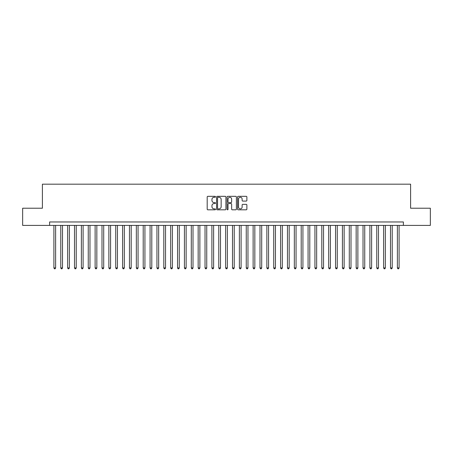 <?xml version="1.0" encoding="UTF-8"?>
<svg xmlns="http://www.w3.org/2000/svg" width="453" height="453" viewBox="0 0 453 453"><rect width="100%" height="100%" fill="white"/><g stroke="black" fill="none" stroke-linecap="round" stroke-linejoin="round"><path stroke-width="0.68" d="M215.509 196.806A0.47 0.47 0 0 0 215.039 196.33L207.87 196.33A0.674 0.674 0 0 0 207.197 197.004L207.197 209.144A0.674 0.674 0 0 0 207.87 209.818L215.039 209.818A0.47 0.47 0 0 0 215.509 209.348A0.47 0.47 0 0 0 215.039 208.873L214.11 208.873A2.157 2.157 0 0 1 211.953 206.715L211.953 205.707A2.157 2.157 0 0 1 214.11 203.55L215.039 203.55A0.47 0.47 0 0 0 215.509 203.074A0.47 0.47 0 0 0 215.039 202.604L214.11 202.604A2.157 2.157 0 0 1 211.953 200.447L211.953 199.433A2.157 2.157 0 0 1 214.11 197.276L215.039 197.276A0.47 0.47 0 0 0 215.509 196.806M246.206 201.087A0.674 0.674 0 0 0 246.879 200.413L246.879 197.004A0.674 0.674 0 0 0 246.206 196.33L238.25 196.33A0.674 0.674 0 0 0 237.576 197.004L237.576 209.144A0.674 0.674 0 0 0 238.25 209.818L246.206 209.818A0.674 0.674 0 0 0 246.879 209.144L246.879 205.033A0.674 0.674 0 0 0 246.206 204.354L242.802 204.354A0.674 0.674 0 0 0 242.129 205.033L242.129 207.072A1.806 1.806 0 0 1 240.322 208.873A1.806 1.806 0 0 1 238.521 207.072L238.521 199.082A1.806 1.806 0 0 1 240.322 197.276A1.806 1.806 0 0 1 242.129 199.082L242.129 200.413A0.674 0.674 0 0 0 242.802 201.087L246.206 201.087M49.615 225.401L22.65 225.401L22.65 208.227L42.401 208.227L42.401 184.184L410.599 184.184L410.599 208.227L430.35 208.227L430.35 225.401L403.385 225.401L403.385 221.964L49.615 221.964L49.615 225.401L403.385 225.401M225.911 197.004A0.674 0.674 0 0 0 225.237 196.33L217.281 196.33A0.674 0.674 0 0 0 216.608 197.004L216.608 209.144A0.674 0.674 0 0 0 217.281 209.818L225.237 209.818A0.674 0.674 0 0 0 225.911 209.144L225.911 197.004M227.763 196.33L235.719 196.33A0.674 0.674 0 0 1 236.392 197.004L236.392 209.144A0.674 0.674 0 0 1 235.719 209.818L232.315 209.818A0.674 0.674 0 0 1 231.642 209.144L231.642 204.224A0.674 0.674 0 0 0 230.968 203.55L228.708 203.55A0.674 0.674 0 0 0 228.035 204.224L228.035 209.348A0.47 0.47 0 0 1 227.565 209.818A0.47 0.47 0 0 1 227.089 209.348L227.089 197.004A0.674 0.674 0 0 1 227.763 196.33M218.023 197.276A0.47 0.47 0 0 0 217.548 197.746L217.548 208.403A0.47 0.47 0 0 0 218.023 208.873L218.997 208.873A2.157 2.157 0 0 0 221.155 206.715L221.155 199.433A2.157 2.157 0 0 0 218.997 197.276L218.023 197.276M231.642 199.116A1.806 1.806 0 0 0 229.835 197.31A1.806 1.806 0 0 0 228.035 199.116L228.035 201.93A0.674 0.674 0 0 0 228.708 202.604L230.968 202.604A0.674 0.674 0 0 0 231.642 201.93L231.642 199.116M53.907 225.401L53.907 267.921L55.623 267.921L55.623 225.401M55.623 267.921L55.107 268.816L54.422 268.816L53.907 267.921M60.776 225.401L60.776 267.921L62.491 267.921L62.491 225.401M62.491 267.921L61.976 268.816L61.291 268.816L60.776 267.921M67.644 225.401L67.644 267.921L69.36 267.921L69.36 225.401M69.36 267.921L68.845 268.816L68.16 268.816L67.644 267.921M74.513 225.401L74.513 267.921L76.234 267.921L76.234 225.401M76.234 267.921L75.719 268.816L75.028 268.816L74.513 267.921M81.381 225.401L81.381 267.921L83.103 267.921L83.103 225.401M83.103 267.921L82.588 268.816L81.897 268.816L81.381 267.921M88.256 225.401L88.256 267.921L89.971 267.921L89.971 225.401M89.971 267.921L89.456 268.816L88.765 268.816L88.256 267.921M95.124 225.401L95.124 267.921L96.84 267.921L96.84 225.401M96.84 267.921L96.325 268.816L95.64 268.816L95.124 267.921M101.993 225.401L101.993 267.921L103.709 267.921L103.709 225.401M103.709 267.921L103.193 268.816L102.508 268.816L101.993 267.921M108.862 225.401L108.862 267.921L110.577 267.921L110.577 225.401M110.577 267.921L110.062 268.816L109.377 268.816L108.862 267.921M115.73 225.401L115.73 267.921L117.446 267.921L117.446 225.401M117.446 267.921L116.931 268.816L116.245 268.816L115.73 267.921M122.599 225.401L122.599 267.921L124.32 267.921L124.32 225.401M124.32 267.921L123.805 268.816L123.114 268.816L122.599 267.921M129.467 225.401L129.467 267.921L131.189 267.921L131.189 225.401M131.189 267.921L130.674 268.816L129.983 268.816L129.467 267.921M136.342 225.401L136.342 267.921L138.057 267.921L138.057 225.401M138.057 267.921L137.542 268.816L136.851 268.816L136.342 267.921M143.21 225.401L143.21 267.921L144.926 267.921L144.926 225.401M144.926 267.921L144.411 268.816L143.726 268.816L143.21 267.921M150.079 225.401L150.079 267.921L151.795 267.921L151.795 225.401M151.795 267.921L151.279 268.816L150.594 268.816L150.079 267.921M156.948 225.401L156.948 267.921L158.663 267.921L158.663 225.401M158.663 267.921L158.148 268.816L157.463 268.816L156.948 267.921M163.816 225.401L163.816 267.921L165.532 267.921L165.532 225.401M165.532 267.921L165.017 268.816L164.331 268.816L163.816 267.921M170.685 225.401L170.685 267.921L172.406 267.921L172.406 225.401M172.406 267.921L171.891 268.816L171.2 268.816L170.685 267.921M177.553 225.401L177.553 267.921L179.275 267.921L179.275 225.401M179.275 267.921L178.759 268.816L178.069 268.816L177.553 267.921M184.428 225.401L184.428 267.921L186.143 267.921L186.143 225.401M186.143 267.921L185.628 268.816L184.937 268.816L184.428 267.921M191.296 225.401L191.296 267.921L193.012 267.921L193.012 225.401M193.012 267.921L192.497 268.816L191.812 268.816L191.296 267.921M198.165 225.401L198.165 267.921L199.881 267.921L199.881 225.401M199.881 267.921L199.365 268.816L198.68 268.816L198.165 267.921M205.033 225.401L205.033 267.921L206.749 267.921L206.749 225.401M206.749 267.921L206.234 268.816L205.549 268.816L205.033 267.921M211.902 225.401L211.902 267.921L213.618 267.921L213.618 225.401M213.618 267.921L213.103 268.816L212.417 268.816L211.902 267.921M218.771 225.401L218.771 267.921L220.492 267.921L220.492 225.401M220.492 267.921L219.977 268.816L219.286 268.816L218.771 267.921M225.639 225.401L225.639 267.921L227.361 267.921L227.361 225.401M227.361 267.921L226.845 268.816L226.155 268.816L225.639 267.921M232.508 225.401L232.508 267.921L234.229 267.921L234.229 225.401M234.229 267.921L233.714 268.816L233.023 268.816L232.508 267.921M239.382 225.401L239.382 267.921L241.098 267.921L241.098 225.401M241.098 267.921L240.583 268.816L239.897 268.816L239.382 267.921M246.251 225.401L246.251 267.921L247.967 267.921L247.967 225.401M247.967 267.921L247.451 268.816L246.766 268.816L246.251 267.921M253.119 225.401L253.119 267.921L254.835 267.921L254.835 225.401M254.835 267.921L254.32 268.816L253.635 268.816L253.119 267.921M259.988 225.401L259.988 267.921L261.704 267.921L261.704 225.401M261.704 267.921L261.188 268.816L260.503 268.816L259.988 267.921M266.857 225.401L266.857 267.921L268.572 267.921L268.572 225.401M268.572 267.921L268.063 268.816L267.372 268.816L266.857 267.921M273.725 225.401L273.725 267.921L275.447 267.921L275.447 225.401M275.447 267.921L274.931 268.816L274.241 268.816L273.725 267.921M280.594 225.401L280.594 267.921L282.315 267.921L282.315 225.401M282.315 267.921L281.8 268.816L281.109 268.816L280.594 267.921M287.468 225.401L287.468 267.921L289.184 267.921L289.184 225.401M289.184 267.921L288.669 268.816L287.983 268.816L287.468 267.921M294.337 225.401L294.337 267.921L296.052 267.921L296.052 225.401M296.052 267.921L295.537 268.816L294.852 268.816L294.337 267.921M301.205 225.401L301.205 267.921L302.921 267.921L302.921 225.401M302.921 267.921L302.406 268.816L301.721 268.816L301.205 267.921M308.074 225.401L308.074 267.921L309.79 267.921L309.79 225.401M309.79 267.921L309.274 268.816L308.589 268.816L308.074 267.921M314.943 225.401L314.943 267.921L316.658 267.921L316.658 225.401M316.658 267.921L316.149 268.816L315.458 268.816L314.943 267.921M321.811 225.401L321.811 267.921L323.533 267.921L323.533 225.401M323.533 267.921L323.017 268.816L322.326 268.816L321.811 267.921M328.68 225.401L328.68 267.921L330.401 267.921L330.401 225.401M330.401 267.921L329.886 268.816L329.195 268.816L328.68 267.921M335.554 225.401L335.554 267.921L337.27 267.921L337.27 225.401M337.27 267.921L336.755 268.816L336.069 268.816L335.554 267.921M342.423 225.401L342.423 267.921L344.138 267.921L344.138 225.401M344.138 267.921L343.623 268.816L342.938 268.816L342.423 267.921M349.291 225.401L349.291 267.921L351.007 267.921L351.007 225.401M351.007 267.921L350.492 268.816L349.807 268.816L349.291 267.921M356.16 225.401L356.16 267.921L357.876 267.921L357.876 225.401M357.876 267.921L357.36 268.816L356.675 268.816L356.16 267.921M363.029 225.401L363.029 267.921L364.744 267.921L364.744 225.401M364.744 267.921L364.235 268.816L363.544 268.816L363.029 267.921M369.897 225.401L369.897 267.921L371.619 267.921L371.619 225.401M371.619 267.921L371.103 268.816L370.412 268.816L369.897 267.921M376.766 225.401L376.766 267.921L378.487 267.921L378.487 225.401M378.487 267.921L377.972 268.816L377.281 268.816L376.766 267.921M383.64 225.401L383.64 267.921L385.356 267.921L385.356 225.401M385.356 267.921L384.84 268.816L384.155 268.816L383.64 267.921M390.509 225.401L390.509 267.921L392.224 267.921L392.224 225.401M392.224 267.921L391.709 268.816L391.024 268.816L390.509 267.921M397.377 225.401L397.377 267.921L399.093 267.921L399.093 225.401M399.093 267.921L398.578 268.816L397.893 268.816L397.377 267.921"/></g></svg>
